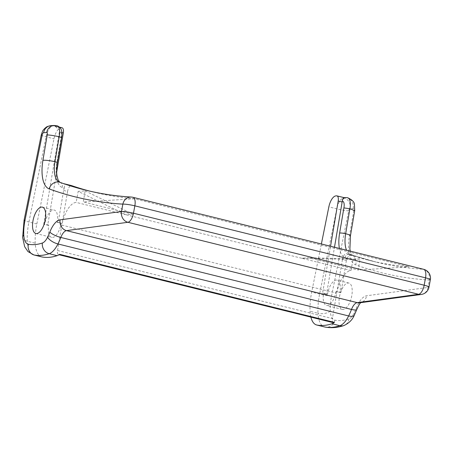 <?xml version="1.0" encoding="UTF-8"?>
<svg xmlns="http://www.w3.org/2000/svg" width="453" height="453" viewBox="0 0 453 453"><rect width="100%" height="100%" fill="white"/><g stroke="black" fill="none" stroke-linecap="round" stroke-linejoin="round"><path stroke-width="0.34" stroke-dasharray="2.27 1.7" d="M33.93 254.954A27.152 11.818 103.9 0 1 27.305 241.251A40.73 17.729 103.9 0 1 28.652 223.414A40.73 17.729 103.9 0 1 28.924 222.027L46.07 136.823A11.314 4.926 103.9 0 1 53.148 125.849L54.79 125.985L59.434 130.028L59.49 131.053A6.789 2.956 103.9 0 1 61.183 137.491A6.789 2.956 103.9 0 1 61.11 137.854L56.857 162.989A27.152 11.818 -76.1 0 0 62.22 187.502A1362.199 592.869 -76.1 0 0 64.207 188.216A5.657 2.463 -76.1 0 0 63.647 190.266A5.657 2.463 -76.1 0 0 63.613 190.458L58.227 222.27L62.18 223.25L61.149 223.386A13.579 5.912 103.9 0 1 61.064 223.85A13.579 5.912 103.9 0 1 51.676 237.412A13.579 5.912 103.9 0 1 48.731 225.073L47.695 225.215L56.665 172.265M63.613 190.458L67.571 191.438A5.657 2.463 103.9 0 1 67.605 191.245A5.657 2.463 103.9 0 1 71.421 185.577M64.207 188.216C64.926 185.26 64.756 183.742 63.697 183.663M89.468 191.047A1357.669 590.899 -76.1 0 0 93.443 192.066L85.532 190.107A1357.669 590.899 -76.1 0 0 132.627 197.259L423.312 269.258A1357.669 590.899 103.9 0 1 376.222 262.106A1357.669 590.899 103.9 0 1 354.388 255.662L346.477 253.703A5.657 2.463 -76.1 0 0 346.386 253.674A5.657 2.463 -76.1 0 0 342.474 259.326A5.657 2.463 -76.1 0 0 342.44 259.518L346.392 260.498A5.657 2.463 103.9 0 1 346.426 260.305A5.657 2.463 103.9 0 1 346.987 258.255A1362.199 592.869 103.9 0 1 344.999 257.542A27.152 11.818 103.9 0 1 339.405 248.448M346.987 258.255C348.77 255.566 351.239 254.705 354.388 255.662L346.386 253.674M58.227 222.27L57.191 222.406L61.149 223.386M57.191 222.406A13.579 5.912 -76.1 0 0 54.247 210.073A13.579 5.912 -76.1 0 0 44.858 223.635A13.579 5.912 -76.1 0 0 44.779 224.093L43.743 224.235L47.695 225.215M310.888 317.117A27.152 11.818 103.9 0 1 310.084 311.296A40.73 17.729 103.9 0 1 311.432 293.459A40.73 17.729 103.9 0 1 311.698 292.072L321.381 243.98M342.44 259.518L337.049 291.33L336.018 291.472L339.971 292.451A13.579 5.912 -76.1 0 0 337.026 280.118A13.579 5.912 -76.1 0 0 327.638 293.674A13.579 5.912 -76.1 0 0 327.553 294.139L323.601 293.159L322.564 293.301L330.537 246.251M336.018 291.472A13.579 5.912 103.9 0 1 335.933 291.936A13.579 5.912 103.9 0 1 326.545 305.492A13.579 5.912 103.9 0 1 323.601 293.159M339.501 296.613A13.579 5.912 103.9 0 1 348.889 283.057A13.579 5.912 103.9 0 1 351.755 295.854A13.579 5.912 103.9 0 1 342.366 309.41A13.579 5.912 103.9 0 1 339.501 296.613M346.477 253.703A1357.669 590.899 -76.1 0 0 368.312 260.147A1357.669 590.899 -76.1 0 0 409.206 266.857L358.159 270.033L360.027 259.003L353.057 259.433L301.573 258.233L351.013 270.475A22.627 9.847 -76.1 0 0 336.709 293.193L332.411 318.584L57.542 250.498A4.524 1.971 -76.1 0 0 58.522 254.609A4.524 1.971 -76.1 0 0 59.564 254.303M333.391 322.695A4.524 1.971 103.9 0 1 332.411 318.584M351.013 270.475L353.057 259.433M93.443 192.066A1357.669 590.899 -76.1 0 0 134.337 198.771L409.206 266.857M67.571 191.438L62.18 223.25M134.337 198.771L83.29 201.947L85.158 190.917L78.188 191.353L125.577 214.637L301.573 258.233L308.72 257.785L358.159 270.033M57.542 250.498L61.84 225.107A22.627 9.847 -76.1 0 1 76.144 202.389L78.188 191.353M41.835 256.913A27.152 11.818 103.9 0 1 35.215 243.21A40.73 17.729 103.9 0 1 36.829 223.986L53.981 138.782A11.314 4.926 103.9 0 1 61.059 127.808L61.761 127.763A5.657 2.463 103.9 0 1 62.101 127.791M85.158 190.917L132.729 214.19L125.577 214.637L76.144 202.389M132.729 214.19L83.29 201.947M61.84 225.107L336.709 293.193M48.731 225.073L44.779 224.093M360.027 259.003L308.72 257.785M421.301 294.444A9.049 8.029 82.3 0 0 427.994 287.434L366.59 295.775A20.362 8.862 -76.1 0 0 356.341 308.029A31.682 13.788 103.9 0 1 354.121 313.097A13.579 5.912 103.9 0 1 348.867 318.952A126.715 55.153 103.9 0 1 334.903 320.175A18.103 7.877 103.9 0 1 330.288 310.996A31.682 13.788 103.9 0 1 331.545 296.041L348.691 210.838A2.265 0.985 103.9 0 1 350.107 208.646L353.176 208.454A2.265 0.985 103.9 0 1 353.787 210.6A2.265 0.985 103.9 0 1 353.731 210.866L349.427 236.251A31.682 13.788 -76.1 0 0 355.69 264.852A1366.724 594.84 -76.1 0 0 429.359 280.05L427.994 287.434A9.049 1.104 10.5 0 0 428.98 287.123M132.939 197.304A9.049 3.941 103.9 0 0 132.627 197.259A9.049 8.12 93.4 0 0 131.308 197.055M423.629 269.309A9.049 3.941 103.9 0 0 423.312 269.258A9.049 8.12 -86.6 0 1 429.359 280.05A9.049 1.104 10.5 0 0 430.35 279.744M354.693 210.651L353.731 210.866M43.743 224.235L59.371 131.953A5.657 2.463 -76.1 0 0 59.49 131.053M327.553 294.139L326.522 294.28L334.49 247.23M326.522 294.28L322.564 293.301M346.392 260.498L341.007 292.31L337.049 291.33M341.007 292.31L339.971 292.451M344.059 197.667L335.928 195.894M61.597 137.712L61.11 137.854M61.761 127.763L53.856 125.804L56.212 125.657A11.314 4.926 103.9 0 1 56.885 125.719M54.015 125.458A9.049 8.075 86.4 0 1 56.212 125.657A4.524 4.037 -93.6 0 1 59.434 130.028M347.576 197.718A11.314 4.926 -76.1 0 0 346.902 197.661L344.54 197.808L336.63 195.849M353.176 208.454A9.049 8.075 86.4 0 0 346.902 197.661A4.524 4.037 -93.6 0 0 345.803 197.559M36.829 223.986L28.924 222.027A9.049 0.821 11.4 0 1 24.071 220.294M350.107 208.646A9.049 8.075 86.4 0 0 343.838 197.853A11.314 4.926 -76.1 0 0 336.76 208.822L319.608 294.031A40.73 17.729 -76.1 0 0 319.342 295.418A40.73 17.729 -76.1 0 0 317.995 313.255L310.084 311.296M331.545 296.041A9.049 0.821 11.4 0 1 319.608 294.031L311.698 292.072M348.691 210.838A9.049 0.821 11.4 0 1 336.76 208.822L328.85 206.862M330.288 310.996A9.049 4.632 -2.8 0 1 317.995 313.255A27.152 11.818 -76.1 0 0 324.614 326.958M22.65 237.48A9.049 4.632 -2.8 0 0 27.305 241.251L35.215 243.21M50.951 125.651A9.049 8.075 86.4 0 1 53.148 125.849L61.059 127.808M41.223 135.09A9.049 0.821 11.4 0 0 46.07 136.823L53.981 138.782M354.121 313.097A9.049 3.686 -153.6 0 1 354.32 315.152M356.873 309.337A9.049 2.282 21.2 0 0 356.341 308.029M360.775 302.661L359.897 302.78A9.049 8.029 82.3 0 0 366.59 295.775M348.867 318.952A9.049 7.854 -108.5 0 1 343.833 325.571M334.903 320.175A9.049 8.148 -79.6 0 1 325.356 327.117M354.388 255.662A1357.669 590.899 103.9 0 1 350.129 254.156A9.049 8.143 -70 0 1 350.865 254.382A9.049 8.143 -70 0 1 355.69 264.852M350.441 235.803A9.049 1.387 9.6 0 1 349.427 236.251M344.999 257.542A4.524 4.071 -70 0 1 350.129 254.156A22.627 9.847 103.9 0 1 346.534 250.209M61.919 132.587L59.371 131.953M59.807 182.27A4.524 4.071 -70 0 1 62.22 187.502M57.361 162.769A4.524 0.691 9.6 0 1 56.857 162.989M42.384 207.134L54.247 210.073M348.889 283.057L337.026 280.118M350.254 251.132L351.641 254.829L376.222 262.106L368.312 260.147M342.366 309.41L326.545 305.492M35.855 233.493L51.676 237.412M58.981 254.722L58.522 254.609M54.79 125.985L59.513 127.151"/><path stroke-width="0.68" d="M71.421 185.577A5.657 2.463 103.9 0 1 71.517 185.594A5.657 2.463 103.9 0 1 71.608 185.622A1357.669 590.899 -76.1 0 0 89.468 191.047M42.922 160.334A9.049 1.387 -170.4 0 1 54.972 161.727A4.524 0.691 9.6 0 1 57.361 162.769L61.682 137.333C62.157 134.167 62.061 131.766 61.387 130.124C61.291 129.711 60.436 126.908 56.885 125.719A11.314 4.926 103.9 0 1 59.269 136.381A11.314 4.926 103.9 0 1 59.196 136.766L54.972 161.727A22.627 9.847 -76.1 0 0 59.439 182.157A4.524 4.071 -70 0 1 59.807 182.27L63.697 183.663A1357.669 590.899 -76.1 0 0 85.532 190.107C100.464 193.805 115.719 196.121 131.302 197.055A9.049 8.12 93.4 0 0 131.302 197.055A9.049 8.12 93.4 0 0 122.854 204.133A1366.724 594.84 103.9 0 1 49.179 188.929A31.682 13.788 103.9 0 1 42.922 160.334L47.22 134.943A2.265 0.985 -76.1 0 0 47.276 134.677A2.265 0.985 -76.1 0 0 46.665 132.531L43.601 132.723A2.265 0.985 -76.1 0 0 42.186 134.915L25.034 220.124A31.682 13.788 -76.1 0 0 24.824 221.2A31.682 13.788 -76.1 0 0 23.783 235.073A18.103 7.877 -76.1 0 0 28.397 244.252A126.715 55.153 -76.1 0 0 42.355 243.029A13.579 5.912 -76.1 0 0 47.61 237.174A31.682 13.788 -76.1 0 0 49.836 232.112A20.362 8.862 103.9 0 1 60.079 219.852L121.483 211.511A9.049 8.029 82.3 0 0 127.899 222.287L66.495 230.628A11.314 4.926 -76.1 0 0 60.804 237.44A40.73 17.729 103.9 0 1 57.95 243.952A22.627 9.847 103.9 0 1 49.19 253.708A135.77 59.088 103.9 0 1 34.23 255.022L42.14 256.981A27.152 11.818 103.9 0 1 41.835 256.913L33.93 254.954A27.152 11.818 103.9 0 0 34.23 255.022A9.049 8.148 100.4 0 1 28.397 244.252M61.11 137.854C62.112 137.735 61.472 137.372 59.196 136.766C54.139 135.628 50.147 135.022 47.22 134.943M32.995 220.696A13.579 5.912 103.9 0 1 42.384 207.134A13.579 5.912 103.9 0 1 45.243 219.931A13.579 5.912 103.9 0 1 35.855 233.493A13.579 5.912 103.9 0 1 32.995 220.696M330.537 246.251L338.193 201.019A5.657 2.463 -76.1 0 0 336.97 195.877A5.657 2.463 -76.1 0 0 336.63 195.849L335.928 195.894A11.314 4.926 103.9 0 0 328.85 206.862L321.381 243.98M42.14 256.981A135.77 59.088 103.9 0 0 57.101 255.668A22.627 9.847 -76.1 0 0 59.564 254.303L334.433 322.389A22.627 9.847 103.9 0 1 331.964 323.748A135.77 59.088 103.9 0 1 317.009 325.061A27.152 11.818 103.9 0 1 316.704 324.999A27.152 11.818 103.9 0 1 310.888 317.117M334.433 322.389A4.524 1.971 103.9 0 1 333.391 322.695L58.981 254.722M59.513 127.151L62.101 127.791A5.657 2.463 103.9 0 1 63.329 132.933L61.919 132.587M56.665 172.265L63.329 132.933M47.61 237.174A9.049 3.686 26.4 0 0 57.95 243.952L348.634 315.956A9.049 3.686 -153.6 0 0 354.32 315.152C352.423 319.801 348.929 323.272 343.833 325.571C337.57 327.683 331.409 328.199 325.356 327.117L324.614 326.958A27.152 11.818 -76.1 0 0 324.92 327.021A135.77 59.088 -76.1 0 0 339.875 325.707A22.627 9.847 -76.1 0 0 348.634 315.956A40.73 17.729 -76.1 0 0 351.494 309.444A11.314 4.926 103.9 0 1 357.185 302.632L418.589 294.291A9.049 8.029 82.3 0 0 421.301 294.444L421.301 294.444A9.049 9.049 0 0 0 428.98 287.123L430.35 279.744A9.049 9.049 0 0 0 423.629 269.309A9.049 3.941 103.9 0 1 425.537 277.836L134.847 205.838L133.476 213.216L424.167 285.22L425.537 277.836A9.049 1.104 10.5 0 1 430.35 279.744M339.405 248.448A27.152 11.818 103.9 0 1 339.631 233.035L343.889 207.899L349.886 208.771L354.693 210.645L350.441 235.803A9.049 1.387 9.6 0 0 345.656 233.731L349.886 208.771A11.314 4.926 -76.1 0 0 349.959 208.386A11.314 4.926 -76.1 0 0 347.576 197.718C351.885 199.643 354.172 201.8 354.439 204.184L354.705 210.651M334.49 247.23L342.151 201.998L338.193 201.019M343.889 207.899A6.789 2.956 -76.1 0 0 342.27 201.098A5.657 2.463 103.9 0 1 342.151 201.998M342.27 201.098L342.417 200.118C343.074 198.012 343.782 197.242 344.54 197.808M71.608 185.622L63.697 183.663A1357.669 590.899 -76.1 0 1 59.439 182.157A9.049 8.143 110 0 0 49.179 188.929M23.783 235.073A9.049 4.632 -2.8 0 0 22.65 237.48L24.071 220.294A9.049 0.821 11.4 0 1 25.034 220.124M343.833 325.571A9.049 7.854 -108.5 0 1 339.875 325.707L331.964 323.748M325.356 327.117A9.049 8.148 -79.6 0 1 324.92 327.021L317.009 325.061M428.98 287.123A9.049 1.104 10.5 0 0 424.167 285.22A9.049 3.941 103.9 0 1 418.589 294.291L127.899 222.287A9.049 3.941 103.9 0 0 133.476 213.216A9.049 1.104 10.5 0 0 121.483 211.511L122.854 204.133A9.049 1.104 10.5 0 1 134.847 205.838A9.049 3.941 103.9 0 0 132.939 197.304A9.049 9.049 0 0 0 131.313 197.055M421.301 294.444L359.897 302.78A9.049 8.029 82.3 0 1 357.185 302.632L66.495 230.628A9.049 8.029 82.3 0 1 60.079 219.852M354.32 315.152L356.873 309.337A9.049 2.282 21.2 0 1 351.494 309.444L60.804 237.44A9.049 2.282 21.2 0 1 49.836 232.112M57.101 255.668L49.19 253.708A9.049 7.854 71.5 0 1 42.355 243.029M24.071 220.294L41.223 135.09A9.049 0.821 11.4 0 1 42.186 134.915M41.223 135.09C42.322 131.698 43.046 129.994 43.386 129.988L44.677 128.476C46.229 127.452 45.73 126.597 50.951 125.651A9.049 8.075 86.4 0 0 43.601 132.723M50.951 125.651L54.015 125.458A9.049 8.075 86.4 0 0 46.665 132.531M346.534 250.209A22.627 9.847 103.9 0 1 345.656 233.731A4.524 0.691 9.6 0 0 339.631 233.035M342.417 200.118A4.524 4.037 -93.6 0 1 345.803 197.559L344.059 197.667M71.517 185.594L63.777 183.675M324.614 326.958L316.704 324.999M22.65 237.48L24.655 246.687L27.973 251.579L33.93 254.954M56.885 125.719L54.015 125.458M356.873 309.337C358.736 305.22 360.129 302.915 361.058 302.423M423.629 269.309L132.939 197.304M350.254 251.132L349.897 248.974L350.441 235.803M336.97 195.877L344.172 197.661M59.807 182.27L58.041 179.841L56.908 175.237C56.438 171.693 56.585 167.536 57.361 162.769M347.576 197.718L345.803 197.559"/></g></svg>

